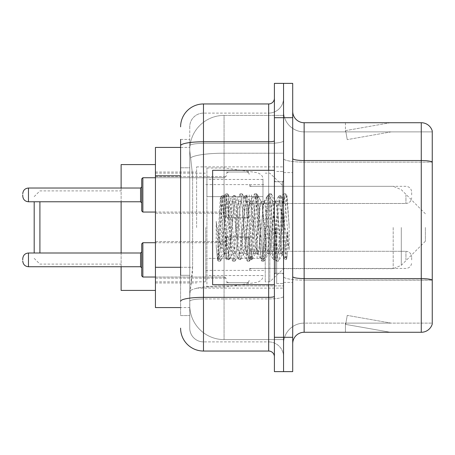 <?xml version="1.0" encoding="UTF-8"?>
<svg xmlns="http://www.w3.org/2000/svg" width="455" height="455" viewBox="0 0 455 455"><rect width="100%" height="100%" fill="white"/><g stroke="black" fill="none" stroke-linecap="round" stroke-linejoin="round"><path stroke-width="0.34" stroke-dasharray="2.27 1.71" d="M283.55 227.5L283.55 166.877L283.55 227.5M196.617 227.5L196.617 166.877L196.617 227.5M226.357 194.899L226.357 217.78L226.357 194.899M155.439 194.899L155.439 176.597L155.439 194.899M226.357 259.873L226.357 236.992L226.357 259.873M155.439 259.873L155.439 241.571L155.439 259.873M249.232 194.899L249.232 217.78L249.232 194.899M249.232 259.873L249.232 236.992L249.232 259.873M283.55 259.873L283.55 251.291L283.55 259.873M180.601 267.295L192.619 267.295L192.397 273.256L189.894 293.845L192.619 267.295L192.619 175.789L192.619 267.295L155.439 267.295L155.439 307.569L189.832 307.569L189.752 305.282A34.318 34.318 0 0 0 224.07 339.595L283.55 339.595L283.55 285.899L283.55 339.595L224.07 339.595L224.07 285.899L224.07 339.595A34.318 34.318 0 0 1 189.752 305.282L189.752 298.304L189.832 307.569L180.601 307.569M189.894 293.845L189.752 298.304L189.894 293.845M155.439 227.5L155.439 290.409L155.439 227.5M224.07 115.405L283.55 115.405L283.55 153.21L283.55 115.405L224.07 115.405A34.318 34.318 0 0 0 189.803 147.898C189.599 149.212 189.883 152.516 190.651 157.817L192.619 175.789L190.651 157.817C189.883 152.51 189.599 149.206 189.803 147.898L189.832 147.431L189.803 147.898A34.318 34.318 0 0 1 224.07 115.405L224.07 153.21L283.55 153.21L283.55 285.899L283.55 153.21L224.07 153.21L224.07 115.405A34.318 34.318 0 0 0 189.803 147.898M283.55 194.899L283.55 203.482L283.55 194.899M180.601 167.781L189.752 167.781L189.752 275.303L189.752 139.423L189.752 167.781L180.601 167.781L180.601 275.303L180.601 147.431L189.832 147.431L155.439 147.431L155.439 267.295M180.601 139.423L189.752 139.423L180.601 139.423L180.601 315.577L189.752 315.577L180.601 315.577L180.601 275.303L189.752 275.303L189.752 315.577L189.752 275.303L180.601 275.303M180.601 328.157A22.875 22.875 0 0 0 203.482 351.038L203.482 341.887A13.724 13.724 0 0 1 189.752 328.157L189.752 145.748L189.752 328.157A13.724 13.724 0 0 0 203.482 341.887L268.677 341.887L268.677 305.282L268.677 351.038A5.722 5.722 0 0 1 274.399 356.754L274.399 98.246L274.399 356.754M283.55 305.282L283.55 140.777L283.55 305.282M274.399 227.5L274.399 284.693L274.399 227.5M274.399 117.691L274.399 83.373L283.55 83.373L283.55 117.691L283.55 83.373L292.701 83.373L292.701 117.691L283.55 117.691L283.55 337.309L283.55 117.691L274.399 117.691L274.399 337.309L283.55 337.309L283.55 371.627L283.55 337.309L292.701 337.309L292.701 117.691M292.701 337.309L292.701 371.627L274.399 371.627L274.399 337.309M283.55 98.246L283.55 140.777L283.55 98.246A14.873 14.873 0 0 1 268.677 113.113A14.873 14.873 0 0 0 283.55 98.246A14.873 14.873 0 0 1 268.677 113.113L268.677 341.887L203.482 341.887L203.482 298.924L268.677 298.924A14.873 2.582 0 0 0 283.55 296.341A14.873 2.582 0 0 1 268.677 298.924L268.677 113.113L203.482 113.113L268.677 113.113M180.601 301.312A22.875 3.97 180 0 1 203.482 297.337L203.482 103.962A22.875 22.875 0 0 0 180.601 126.843A22.875 22.875 0 0 1 203.482 103.962L268.677 103.962A5.722 5.722 0 0 0 274.399 98.246A5.722 5.722 0 0 1 268.677 103.962L268.677 305.282L268.677 298.924L203.482 298.924L203.482 113.113L203.482 143.359L268.677 143.359A14.873 2.582 0 0 0 283.55 140.777A14.873 2.582 0 0 1 268.677 143.359L203.482 143.359L203.482 305.282L203.482 297.337L268.677 297.337A5.722 0.995 0 0 0 274.399 296.341M203.482 351.038L268.677 351.038M189.752 126.843L189.752 145.748L189.752 126.843A13.724 13.724 0 0 1 203.482 113.113A13.724 13.724 0 0 0 189.752 126.843A13.724 13.724 0 0 1 203.482 113.113M283.55 356.754A14.873 14.873 0 0 0 268.677 341.887A14.873 14.873 0 0 1 283.55 356.754A14.873 14.873 0 0 0 268.677 341.887M292.701 227.5L292.701 172.593L292.701 227.5M276.685 227.5L276.685 283.55L276.685 227.5M283.55 286.525L283.55 158.545L283.55 286.525M292.701 276.589L292.701 158.545L292.701 276.589A11.438 1.985 0 0 0 304.139 278.579L421.267 278.579A11.438 1.985 180 0 1 432.25 280.007L304.139 280.166L304.139 323.124A20.589 20.589 0 0 0 283.55 343.718A20.589 20.589 0 0 1 304.139 323.124L432.25 323.124L432.25 130.96A11.438 11.438 0 0 0 421.267 122.725L421.267 332.275A11.438 11.438 0 0 0 432.25 324.04L432.25 286.525L432.25 323.124L304.139 323.124L304.139 122.725A11.438 11.438 0 0 1 292.701 111.282L292.701 158.545L292.701 111.282M283.55 111.282L283.55 158.545L283.55 111.282A20.589 20.589 0 0 0 304.139 131.876A20.589 20.589 0 0 1 283.55 111.282A20.589 20.589 0 0 0 304.139 131.876L304.139 280.166A20.589 3.577 0 0 1 283.55 276.589A20.589 3.577 0 0 0 304.139 280.166L304.139 131.876L432.25 131.876L304.139 131.876M389.594 332.139A9.151 9.151 0 0 0 391.186 332.275L345.43 332.275L391.186 332.275A9.151 9.151 0 0 1 389.594 332.139A9.151 9.151 0 0 0 391.186 332.275A9.151 9.151 0 0 1 389.594 332.139A9.151 9.151 0 0 0 391.186 332.275A9.151 9.151 0 0 1 389.594 332.139L345.663 324.392L389.594 332.139M345.43 323.124L345.43 332.275L345.43 323.124L345.885 323.124L345.663 324.392L345.885 323.124L345.43 323.124L345.43 332.275L345.43 323.124L345.885 323.124L345.663 324.392L345.885 323.124L345.43 323.124L345.43 332.275L345.43 323.124L345.885 323.124L345.663 324.392L345.885 323.124L345.43 323.124M421.267 332.275L304.139 332.275L304.139 280.166L432.25 280.166L432.25 162.122L304.139 162.122A20.589 3.577 0 0 1 283.55 158.545A20.589 3.577 0 0 0 304.139 162.122L432.25 162.122M432.25 130.96A11.438 11.438 0 0 0 421.267 122.725L304.139 122.725M391.186 122.725L345.43 122.725L391.186 122.725A9.151 9.151 0 0 0 389.594 122.861A9.151 9.151 0 0 1 391.186 122.725A9.151 9.151 0 0 0 389.594 122.861A9.151 9.151 0 0 1 391.186 122.725A9.151 9.151 0 0 0 389.594 122.861A9.151 9.151 0 0 1 391.186 122.725M292.701 343.718A11.438 11.438 0 0 1 304.139 332.275M432.25 161.963L432.25 131.876L432.25 161.963A11.438 1.985 180 0 0 421.267 160.53L304.139 160.53A11.438 1.985 0 0 1 292.701 158.545M391.186 323.124L345.885 323.124L391.186 323.124L345.885 323.124L391.186 323.124L345.885 323.124L391.186 323.124L347.25 315.378L345.885 323.124L347.25 315.378L345.885 323.124L347.25 315.378L345.885 323.124L347.25 315.378L391.186 323.124M345.885 131.876L345.43 131.876L345.885 131.876L345.43 131.876L345.885 131.876L345.43 131.876L345.885 131.876L345.663 130.608L389.594 122.861L345.663 130.608L345.885 131.876L345.663 130.608L389.594 122.861L345.663 130.608L345.885 131.876L345.663 130.608L389.594 122.861L345.663 130.608L345.885 131.876L391.186 131.876L345.885 131.876L391.186 131.876L345.885 131.876L391.186 131.876L345.885 131.876L347.25 139.622L345.885 131.876M345.43 122.725L345.43 131.876L345.43 122.725M391.186 131.876L347.25 139.622L391.186 131.876M274.399 284.693L212.627 284.693L212.627 170.306L212.627 264.799L212.627 170.306L274.399 170.306M281.264 227.5L281.264 247.037L282.527 254.299L285.786 205.694L287.099 196.077L289.124 225.561L289.124 249.846L285.12 227.5L281.264 210.887L281.264 227.5L279.353 249.892L278.403 253.355L281.264 253.355L281.264 227.5L282.197 208.299L283.073 199.83L285.82 249.26L286.701 258.798L287.452 252.815L287.452 232.027C285.569 247.201 283.505 254.311 281.264 253.355C280.308 251.825 279.353 243.209 278.403 227.5L276.498 205.108L275.542 201.645L274.587 205.108L270.776 249.892L269.821 253.355L268.871 249.892L265.055 205.108L264.105 201.645L263.149 205.108L259.339 249.892L258.383 253.355L257.433 249.892L253.617 205.108L252.667 201.645L251.712 205.108L247.901 249.892L246.946 253.355L245.99 249.892L242.179 205.108L241.224 201.645L240.274 205.108L236.458 249.892L235.508 253.355L234.552 249.892L230.742 205.108L229.786 201.645L228.837 205.108L226.926 227.5C225.976 243.209 225.02 251.825 224.07 253.355C223.439 252.349 222.836 243.726 222.256 227.5L221.323 207.014L220.311 198.061L218.627 227.5L217.877 246.809L217.877 259.287C219.708 254.169 221.773 243.573 224.07 227.5L224.07 252.206L224.781 253.355L228.416 253.355L227.204 249.892L221.994 199.87L218.73 249.869L217.615 259.811L216.205 246.701L216.205 221.295L217.166 227.5C219.247 241.4 221.551 249.636 224.07 252.206M278.403 253.355L277.448 249.892L273.637 205.108L272.92 201.849L272.681 201.645L271.732 205.108L267.915 249.892L266.966 253.355L266.01 249.892L262.199 205.108L261.244 201.645L260.288 205.108L256.478 249.892L255.522 253.355L254.572 249.892L250.756 205.108L249.806 201.645L248.851 205.108L245.04 249.892L244.085 253.355L243.135 249.892L239.319 205.108L238.369 201.645L237.413 205.108L233.603 249.892L232.647 253.355L231.692 249.892L227.881 205.108L226.926 201.645L225.976 205.108L224.07 227.5L223.917 253.304L227.449 259.384L226.692 255.255L222.876 199.745L221.926 195.451L220.971 199.745L217.877 246.809M281.264 253.355L284.642 259.384L283.88 255.255L280.07 199.745L279.114 195.451L278.164 199.745L274.348 255.255L273.398 259.549L272.443 255.255L268.632 199.745L267.676 195.451L266.727 199.745L262.91 255.255L261.762 259.384L261.005 255.255L257.194 199.745L256.239 195.451L255.283 199.745L251.473 255.255L250.324 259.384L249.567 255.255L245.751 199.745L244.801 195.451L243.846 199.745L240.035 255.255L238.886 259.384L238.13 255.255L234.314 199.745L233.364 195.451L232.408 199.745L228.598 255.255L227.449 259.384M287.452 232.027L285.791 255.255L284.642 259.384M287.452 252.815L286.462 259.384L285.313 255.255L281.497 199.745L280.547 195.451L279.592 199.745L275.781 255.255L274.826 259.549L273.876 255.255L270.06 199.745L269.11 195.451L268.154 199.745L264.344 255.255L263.388 259.549L262.433 255.255L258.622 199.745L257.666 195.451L256.717 199.745L252.9 255.255L251.951 259.549L250.995 255.255L247.184 199.745L246.229 195.451L245.279 199.745L241.463 255.255L240.513 259.549L239.557 255.255L235.747 199.745L234.791 195.451L233.842 199.745L230.025 255.255L229.075 259.549L228.12 255.255L224.309 199.745L223.354 195.451L222.398 199.745L218.588 255.255L217.877 259.287M34.188 253.008L34.188 201.764M39.909 253.008L39.909 201.764M121.121 290.409L121.121 164.591M425.385 227.5L425.385 241.224L425.385 227.5M269.821 227.5L269.821 281.833L269.821 227.5M265.248 227.5L265.248 281.833L265.248 227.5M205.768 227.5L205.768 281.833L205.768 227.5M121.121 253.008L121.121 266.732M121.121 188.034L121.121 201.764M262.962 258.383L262.962 179.458L262.962 196.617L206.911 196.617L206.911 168.02L206.911 286.98L206.911 258.383L262.962 258.383L262.962 179.446L262.962 196.617L206.911 196.617L206.911 179.458L206.911 275.542L206.911 258.383L262.962 258.383M225.214 258.383L225.214 196.617M281.264 210.887L280.468 205.108L279.262 201.645L278.05 205.108L273.205 249.892L271.993 253.355L270.788 249.892L265.942 205.108L264.73 201.645L264.349 201.969L263.525 205.108L258.679 249.892L257.467 253.355L256.256 249.892L251.416 205.108L250.204 201.645L249.823 201.969L248.993 205.108L244.153 249.892L242.942 253.355L241.73 249.892L236.89 205.108L235.679 201.645L234.467 205.108L229.627 249.892L228.416 253.355M281.264 247.037L276.839 205.108L275.628 201.645L274.416 205.108L269.576 249.892L268.365 253.355L267.153 249.892L262.313 205.108L261.102 201.645L259.89 205.108L255.05 249.892L253.839 253.355L252.627 249.892L247.782 205.108L246.576 201.645L245.364 205.108L240.519 249.892L239.313 253.355L238.101 249.892L233.256 205.108L232.044 201.645L230.839 205.108L225.993 249.892L224.781 253.355M224.07 219.429L224.07 227.5M289.124 249.846L285.012 198.295L283.801 193.779L282.589 198.295L277.743 256.705L276.538 261.221L275.326 256.705L270.48 198.295L269.275 193.779L268.063 198.295L263.217 256.705L262.006 261.221L260.8 256.705L255.955 198.295L254.743 193.779L253.537 198.295L248.692 256.705L247.48 261.221L246.269 256.705L241.429 198.295L240.217 193.779L239.006 198.295L234.166 256.705L232.954 261.221L231.743 256.705L226.903 198.295L225.691 193.779L224.48 198.295L219.64 256.705L218.428 261.221L218.133 260.965L217.217 256.705L216.205 246.701M289.124 225.561L286.826 198.295L285.615 193.779L284.403 198.295L279.563 256.705L278.352 261.221L277.14 256.705L272.3 198.295L271.089 193.779L269.878 198.295L265.037 256.705L263.826 261.221L262.615 256.705L257.769 198.295L256.563 193.779L255.352 198.295L250.506 256.705L249.3 261.221L248.089 256.705L243.243 198.295L242.032 193.779L240.826 198.295L235.98 256.705L234.769 261.221L233.563 256.705L228.717 198.295L227.506 193.779L226.294 198.295L221.454 256.705L220.243 261.221L219.031 256.705L216.205 221.295M141.71 259.873L141.71 243.857L141.71 275.884L141.71 251.865L140.567 253.008L140.567 266.732L140.567 253.008L140.567 266.732L141.71 267.876L141.71 259.873M22.75 259.873L22.75 258.73L22.75 259.873M411.661 259.873L411.661 257.012L411.661 259.873M141.71 194.899L141.71 210.915L141.71 178.889L141.71 194.899L141.71 186.891L140.567 188.034L140.567 201.764L140.567 194.899L140.567 201.764L141.71 202.907L141.71 194.899L141.71 202.907M22.75 194.899L22.75 196.042L22.75 194.899M411.661 194.899L411.661 192.038L411.661 194.899M224.07 285.899A34.318 5.96 180 0 0 190.167 290.938A34.318 5.96 180 0 1 224.07 285.899L283.55 285.899L224.07 285.899L224.07 153.21L224.07 285.899M190.651 157.817A34.318 5.96 180 0 1 224.07 153.21A34.318 5.96 180 0 0 190.651 157.817M189.752 305.282A34.318 34.318 0 0 0 224.07 339.595M180.601 175.789L155.439 175.789M180.601 145.748A22.875 3.97 180 0 1 203.482 141.772L268.677 141.772A5.722 0.995 -0 0 0 274.399 140.777M268.677 284.693L268.677 170.306M203.482 143.359A13.724 2.383 180 0 0 189.752 145.748A13.724 2.383 180 0 1 203.482 143.359M203.482 298.924A13.724 2.383 180 0 0 189.752 301.312A13.724 2.383 180 0 1 203.482 298.924M203.482 341.887A13.724 13.724 0 0 1 189.752 328.157M283.55 343.718A20.589 20.589 0 0 1 304.139 323.124M282.407 227.5L282.407 181.744L282.407 227.5M275.542 227.5L275.542 273.256L275.542 227.5M401.287 227.5L401.287 265.328L401.287 227.5M393.194 227.5L393.194 268.677L393.194 227.5M257.086 196.617L257.086 258.383M155.439 277.027L224.07 277.027L224.07 242.714L224.07 277.027L224.07 259.873L224.07 277.027L142.853 277.027L142.853 242.714L142.853 277.027L142.853 242.714L141.71 243.857M140.567 266.732L28.472 266.732L28.472 253.008C25.025 253.316 23.12 255.221 22.75 258.73M251.518 259.873L251.518 251.291L251.518 259.873M246.946 259.873L246.946 236.992L246.946 259.873M228.643 259.873L228.643 236.992L228.643 259.873M405.94 259.873L405.94 251.291L405.94 259.873M224.07 259.873L224.07 242.714L224.07 259.873M141.71 210.915L142.853 212.058L142.853 177.74L142.853 194.899L142.853 177.74L224.07 177.74L224.07 212.058L224.07 177.74L225.674 177.086L226.357 175.454L225.674 177.086L224.07 177.74L155.439 177.74M22.75 196.042C23.12 199.552 25.025 201.457 28.472 201.764L28.472 188.034L28.472 194.899L28.472 188.034L140.567 188.034M251.518 194.899L251.518 203.482L251.518 194.899M246.946 194.899L246.946 217.78L246.946 194.899M228.643 194.899L228.643 217.78L228.643 194.899M405.94 194.899L405.94 203.482L405.94 194.899M224.07 194.899L224.07 212.058L224.07 194.899M196.617 166.877L283.55 166.877M155.439 176.597L226.357 176.597L155.439 176.597M155.439 241.571L226.357 241.571L155.439 241.571M226.357 172.024L249.232 172.024L226.357 172.024M226.357 236.992L249.232 236.992L226.357 236.992M425.385 213.776L401.287 189.672L393.194 186.323L249.232 186.323L283.55 186.323L269.821 173.167L265.248 173.167M249.232 251.291L283.55 251.291L249.232 251.291M155.439 172.024L196.617 172.024M155.439 282.976L196.617 282.976M249.232 268.45L283.55 268.45L249.232 268.45M249.232 203.482L283.55 203.482L249.232 203.482M226.357 282.748L249.232 282.748L226.357 282.748M226.357 217.78L249.232 217.78L226.357 217.78M155.439 278.17L226.357 278.17L155.439 278.17M155.439 213.202L226.357 213.202L155.439 213.202M196.617 288.123L283.55 288.123M274.399 181.744L283.55 181.744L274.399 181.744M274.399 273.256L283.55 273.256L274.399 273.256M283.55 172.593L292.701 172.593L283.55 172.593M276.685 283.55L283.55 283.55L276.685 283.55M276.685 171.45L283.55 171.45L276.685 171.45M283.55 282.407L292.701 282.407L283.55 282.407M282.407 181.744L283.55 180.601L282.407 181.744L275.542 181.744L274.399 180.601L275.542 181.744L282.407 181.744M275.542 273.256L282.407 273.256L283.55 274.399L282.407 273.256L275.542 273.256L274.399 274.399L275.542 273.256M220.442 198.016L222.222 199.796M226.926 201.645L229.786 201.645M238.369 201.645L241.224 201.645M249.806 201.645L252.667 201.645M261.244 201.645L264.105 201.645M272.681 201.645L275.542 201.645M232.647 253.355L235.508 253.355M244.085 253.355L246.946 253.355M255.522 253.355L258.383 253.355M266.966 253.355L269.821 253.355M283.073 199.83L286.9 196.003M286.701 258.798L282.293 254.39M224.07 253.355L217.615 259.811M284.836 259.549L286.263 259.549M279.114 195.451L280.547 195.451M273.398 259.549L274.826 259.549M267.676 195.451L269.11 195.451M261.961 259.549L263.388 259.549M256.239 195.451L257.666 195.451M250.517 259.549L251.951 259.549M244.801 195.451L246.229 195.451M239.08 259.549L240.513 259.549M233.364 195.451L234.791 195.451M227.642 259.549L229.075 259.549M221.926 195.451L223.354 195.451M283.215 199.881L280.741 195.616M286.826 258.753L286.462 259.384M275.019 259.384L278.642 253.151M269.303 195.616L272.92 201.849M263.582 259.384L267.204 253.151M257.866 195.616L261.483 201.849M252.144 259.384L255.767 253.151M246.422 195.616L250.045 201.849M240.706 259.384L244.324 253.151M234.985 195.616L238.608 201.849M229.269 259.384L232.886 253.151M223.547 195.616L227.17 201.849M275.303 201.849L278.921 195.616M269.582 253.151L273.205 259.384M263.866 201.849L267.483 195.616M258.144 253.151L261.762 259.384M252.423 201.849L256.046 195.616M246.707 253.151L250.324 259.384M240.985 201.849L244.608 195.616M235.269 253.151L238.886 259.384M229.548 201.849L233.17 195.616M220.311 198.061L221.727 195.616M34.188 258.383L39.909 264.105L121.121 264.105M425.385 241.224L401.287 265.328L393.194 268.677L283.55 268.677L269.821 281.833L265.248 281.833M205.768 270.395L265.248 270.395M155.439 281.833L205.768 281.833M155.439 173.167L205.768 173.167M205.768 184.605L265.248 184.605M34.188 196.617L39.909 190.895L121.121 190.895M206.911 286.98L225.214 286.98L257.086 282.345C261.181 280.945 263.144 278.682 262.962 275.554M206.911 168.02L225.214 168.02L257.086 172.655C261.181 174.055 263.144 176.318 262.962 179.446M262.962 179.458L206.911 179.458M262.962 275.542L206.911 275.542M232.044 201.645L235.679 201.645M246.576 201.645L250.204 201.645M261.102 201.645L264.73 201.645M275.628 201.645L279.262 201.645M239.313 253.355L242.942 253.355M253.839 253.355L257.467 253.355M268.365 253.355L271.993 253.355M283.801 193.779L285.615 193.779M276.538 261.221L278.352 261.221M269.275 193.779L271.089 193.779M262.006 261.221L263.826 261.221M254.743 193.779L256.563 193.779M247.48 261.221L249.3 261.221M240.217 193.779L242.032 193.779M232.954 261.221L234.769 261.221M225.691 193.779L227.506 193.779M218.428 261.221L220.243 261.221M282.532 254.305L278.648 260.965M287.099 196.077L285.911 194.035M271.385 194.035L276.009 201.969M264.122 260.965L268.746 253.031M256.859 194.035L261.483 201.969M249.596 260.965L254.22 253.031M242.333 194.035L246.957 201.969M235.064 260.965L239.694 253.031M227.801 194.035L232.431 201.969M220.538 260.965L225.168 253.031M278.875 201.969L283.505 194.035M271.612 253.031L276.242 260.965M264.349 201.969L268.973 194.035M257.086 253.031L261.71 260.965M249.823 201.969L254.447 194.035M242.56 253.031L247.184 260.965M235.298 201.969L239.921 194.035M228.035 253.031L232.659 260.965M221.994 199.87L225.396 194.035M217.422 259.742L218.133 260.965M251.518 268.45L249.914 269.11L249.232 270.736L249.914 269.11L251.518 268.45L405.94 268.45C409.381 268.143 411.292 266.238 411.661 262.728C411.292 266.238 409.381 268.143 405.94 268.45L251.518 268.45M246.946 236.992L248.549 237.652L249.232 239.285L248.549 237.652L246.946 236.992L228.643 236.992L227.039 237.652L226.357 239.285L227.039 237.652L228.643 236.992L246.946 236.992M224.07 277.027L225.674 277.686L226.357 279.319L225.674 277.686L224.07 277.027M28.472 253.008L140.567 253.008M142.853 242.714L224.07 242.714L225.674 242.054L226.357 240.428L225.674 242.054L224.07 242.714L155.439 242.714M405.94 251.291C409.381 251.598 411.292 253.503 411.661 257.012C411.292 253.503 409.381 251.598 405.94 251.291L251.518 251.291L249.914 250.637L249.232 249.004L249.914 250.637L251.518 251.291L405.94 251.291M228.643 282.748L246.946 282.748L248.549 282.089L249.232 280.462L248.549 282.089L246.946 282.748L228.643 282.748L227.039 282.089L226.357 280.462L227.039 282.089L228.643 282.748M28.472 266.732C25.025 266.425 23.12 264.52 22.75 261.016M142.853 277.027L141.71 275.884M251.518 186.323L249.914 185.663L249.232 184.036L249.914 185.663L251.518 186.323L405.94 186.323C409.381 186.63 411.292 188.535 411.661 192.038C411.292 188.535 409.381 186.63 405.94 186.323L251.518 186.323M246.946 217.78L248.549 217.12L249.232 215.488L248.549 217.12L246.946 217.78L228.643 217.78L227.039 217.12L226.357 215.488L227.039 217.12L228.643 217.78L246.946 217.78M28.472 201.764L140.567 201.764M142.853 212.058L224.07 212.058L225.674 212.718L226.357 214.345L225.674 212.718L224.07 212.058L155.439 212.058M405.94 203.482C409.381 203.175 411.292 201.264 411.661 197.76C411.292 201.264 409.381 203.175 405.94 203.482L251.518 203.482L249.914 204.136L249.232 205.768L249.914 204.136L251.518 203.482L405.94 203.482M228.643 172.024L246.946 172.024L248.549 172.678L249.232 174.31L248.549 172.678L246.946 172.024L228.643 172.024L227.039 172.678L226.357 174.31L227.039 172.678L228.643 172.024M28.472 188.034C25.025 188.342 23.12 190.253 22.75 193.756M142.853 177.74L141.71 178.889"/><path stroke-width="0.68" d="M180.601 167.781L180.601 139.423L180.601 147.431L155.439 147.431L155.439 307.569L180.601 307.569M180.601 275.303L180.601 139.423M274.399 337.309L274.399 371.627L283.55 371.627L283.55 337.309L283.55 371.627L292.701 371.627L292.701 337.309L283.55 337.309L283.55 117.691L283.55 337.309L274.399 337.309L274.399 117.691L283.55 117.691L283.55 83.373L283.55 117.691L292.701 117.691L292.701 337.309M292.701 117.691L292.701 83.373L274.399 83.373L274.399 117.691M180.601 126.843A22.875 22.875 0 0 1 203.482 103.962L203.482 351.038L268.677 351.038L268.677 284.693M203.482 103.962L268.677 103.962A5.722 5.722 0 0 0 274.399 98.246M274.399 356.754A5.722 5.722 0 0 0 268.677 351.038M203.482 351.038A22.875 22.875 0 0 1 180.601 328.157M292.701 343.718A11.438 11.438 0 0 1 304.139 332.275L421.267 332.275L421.267 122.725L304.139 122.725A11.438 11.438 0 0 1 292.701 111.282A11.438 11.438 0 0 0 304.139 122.725L304.139 332.275M432.25 130.96A11.438 11.438 0 0 0 421.267 122.725A11.438 11.438 0 0 1 432.25 130.96L432.25 324.04A11.438 11.438 0 0 1 421.267 332.275M432.25 162.122L432.25 280.007A11.438 1.985 180 0 0 421.267 278.579L304.139 278.579A11.438 1.985 -0 0 1 292.701 276.589M34.188 201.764L34.188 253.008M39.909 201.764L39.909 253.008M121.121 201.764L121.121 253.008M121.121 266.732L121.121 290.409L155.439 290.409M155.439 164.591L121.121 164.591L121.121 188.034M274.399 170.306L212.627 170.306L212.627 284.693L274.399 284.693M141.71 259.873L141.71 243.857L141.71 267.876L140.567 266.732L140.567 253.008L141.71 251.865L141.71 275.884L141.71 259.873M22.75 259.873L22.75 258.73L22.75 259.873M141.71 194.899L141.71 210.915L141.71 178.889L141.71 194.899L141.71 186.891L140.567 188.034L140.567 201.764L141.71 202.907M22.75 194.899L22.75 196.042L22.75 194.899M180.601 175.789L155.439 175.789M180.601 267.295L155.439 267.295M274.399 296.341A5.722 0.995 0 0 1 268.677 297.337L203.482 297.337A22.875 3.97 180 0 0 180.601 301.312M180.601 145.748A22.875 3.97 180 0 1 203.482 141.772L268.677 141.772L268.677 103.962M268.677 170.306L268.677 141.772A5.722 0.995 0 0 0 274.399 140.777M432.25 161.963A11.438 1.985 180 0 0 421.267 160.53L304.139 160.53A11.438 1.985 -0 0 1 292.701 158.545M141.71 243.857L142.853 242.714L142.853 277.027L155.439 277.027M22.75 258.73C23.12 255.221 25.025 253.316 28.472 253.008L28.472 266.732L140.567 266.732M155.439 177.74L142.853 177.74L142.853 212.058L141.71 210.915M140.567 188.034L28.472 188.034L28.472 201.764C25.025 201.457 23.12 199.552 22.75 196.042M28.472 253.008L140.567 253.008M142.853 242.714L155.439 242.714M28.472 266.732C25.025 266.425 23.12 264.52 22.75 261.016M142.853 277.027L141.71 275.884M28.472 201.764L140.567 201.764M142.853 212.058L155.439 212.058M28.472 188.034C25.025 188.342 23.12 190.253 22.75 193.756M142.853 177.74L141.71 178.889"/></g></svg>
